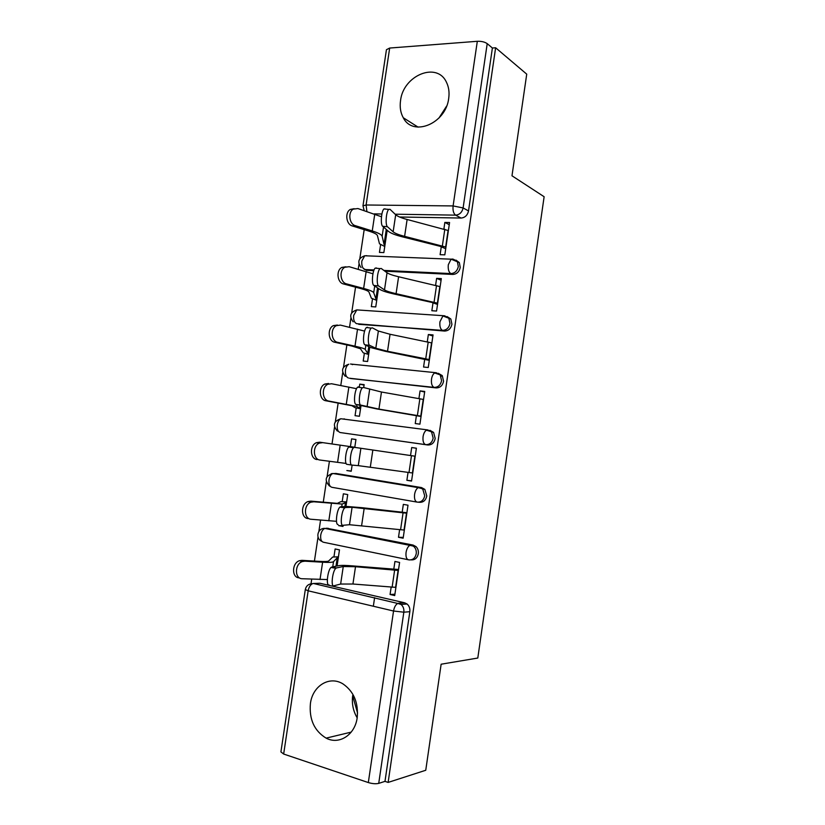 <?xml version="1.0" encoding="UTF-8"?>
<svg xmlns="http://www.w3.org/2000/svg" width="825" height="825" viewBox="0 0 825 825"><rect width="100%" height="100%" fill="white"/><g stroke="black" fill="none" stroke-linecap="round" stroke-linejoin="round"><path stroke-width="1.24" d="M384.945 271.208L452.791 274.436C456.72 274.178 459.205 271.858 460.247 267.475L459.339 262.587L455.936 260.092M356.678 323.689L444.479 331.052C448.408 330.918 450.893 328.649 451.935 324.256L450.832 318.997L447.098 316.563M349.439 378.232L436.147 387.905C440.065 387.884 442.54 385.677 443.582 381.274L442.262 375.602L438.292 373.302M427.69 429.918L340.818 418.749L427.886 429.938L431.578 432.022L433.166 438.168C432.125 442.582 429.639 444.747 425.731 444.644L340.23 432.548L427.773 444.984C431.681 445.077 434.156 442.932 435.198 438.518L433.599 432.403L429.928 430.32M418.327 502.219L419.368 502.291C423.266 502.518 425.731 500.424 426.783 496.011L424.854 489.4L421.523 487.575L419.461 487.369L422.792 489.194L424.72 495.825C423.679 500.249 421.193 502.353 417.295 502.136C415.058 501.507 414.15 498.939 414.583 494.412C415.181 490.988 416.398 488.72 418.213 487.627L332.805 473.478C330.866 474.488 329.608 476.623 329 479.892C328.618 484.203 329.618 486.678 332.021 487.327L416.934 502.074M411.025 559.866C414.872 560.144 417.306 558.102 418.327 553.73C418.657 550.852 417.883 548.481 416.006 546.593L413.088 545.067L410.994 545.036L413.923 546.573C415.79 548.46 416.563 550.842 416.243 553.73C415.192 558.164 412.717 560.206 408.818 559.866C406.55 559.433 405.632 556.958 406.055 552.441C406.704 548.821 408.004 546.439 409.942 545.294L324.772 528.402C322.709 529.454 321.358 531.702 320.719 535.147C320.327 539.457 321.348 541.85 323.782 542.314L408.024 559.701M310.417 703.519C309.035 719.297 314.263 730.837 326.123 738.127C339.127 745.15 355.028 734.92 357.204 717.657C358.524 702.766 353.843 691.556 343.138 684.018C329.629 675.324 312.634 685.73 310.417 703.519M352.708 695.465C351.646 703.488 353.131 710.954 357.173 717.863M400.537 100.65C399.63 107.116 400.548 112.808 403.281 117.748C412.851 137.208 445.902 123.729 448.707 98.371C449.543 92.359 448.8 86.996 446.469 82.283C436.982 61.256 403.136 75.446 400.537 100.65M364.186 229.639L359.824 258.679M358.978 264.289L358.236 269.239M355.544 287.172L351.698 312.809M350.862 318.388L349.532 327.257M346.871 344.933L343.54 367.146M342.705 372.714L340.787 385.502M338.168 402.94L335.352 421.688M334.517 427.257L332.001 443.994M329.412 461.299L327.133 476.438M326.298 482.027L323.235 502.415M320.574 520.111L318.883 531.403M318.037 537.013L314.428 561.072M311.716 579.171L311.015 583.791M446.624 106.085L438.931 118.078M363.01 205.621L386.44 49.706L389.678 48.046L477.314 41.291C481.47 41.157 484.77 41.941 487.214 43.642L492.391 48.005L468.528 210.922C467.497 215.304 465.001 217.676 461.062 218.047L399.548 216.996M526.732 74.147L495.629 47.767L388.132 782.42L425.752 770.261L441.138 664.208L477.799 658.041L544.129 196.732L511.985 175.787L526.732 74.147M492.391 48.005L495.629 47.767M317.45 583.347L319.914 583.254L404.621 602.797L398.599 603.219L401.043 604.436C403.25 606.406 404.178 608.984 403.838 612.191L378.727 783.379C375.86 784.039 372.395 783.771 368.321 782.564L283.656 754.04L280.912 751.895L305.291 589.7M378.727 783.379L384.986 781.368L388.132 782.42M391.143 587.183L390.07 594.495L394.711 595.557L399.589 562.433L394.938 561.464L393.731 569.59M337.064 566.002L339.477 549.873L335.125 548.965L333.95 556.834M343.148 525.278L342.973 526.453L338.621 525.607L343.076 525.772M399.62 529.671L398.496 537.281L403.27 537.405M398.496 537.281L403.147 538.189L408.004 505.199L403.343 504.384L402.146 512.449M345.943 506.56L347.727 494.577L343.365 493.804L342.2 501.61M352.131 465.104L351.213 471.25L346.851 470.539L351.244 471.034M408.045 472.395L406.88 480.305L411.593 480.81M406.88 480.305L411.551 481.058L416.388 448.202L411.706 447.532L416.377 448.264M354.771 447.377L355.957 439.498L351.584 438.869L355.946 439.55M356.204 407.942L355.049 415.687L359.422 416.254L360.979 405.797M416.419 415.542L415.243 423.555L419.925 424.163L424.731 391.442L420.049 390.916L424.648 392.03M363.701 387.564L364.145 384.636L359.762 384.141L364.062 385.141M364.361 353.306L363.206 361.051L367.599 361.484L369.755 347.036M424.741 359.03L423.565 367.032L428.257 367.496L433.043 334.909L428.35 334.527L432.888 336.033M372.498 298.887L371.343 306.632L375.746 306.931L378.489 288.523M433.032 302.734L431.846 310.736L436.559 311.056L441.323 278.603L436.621 278.365L441.086 280.252M380.603 244.674L379.438 252.419L383.852 252.584L387.183 230.257M441.282 246.675L440.107 254.678L444.819 254.853L449.573 222.523L444.85 222.43L449.254 224.689M373.766 270.672L366.785 270.342L364.671 269.507L374.055 269.95M335.816 473.437L421.523 487.575M326.628 528.217L413.088 545.067M373.343 606.241L374.612 597.661M357.576 713.037L352.657 695.826M390.07 594.495L394.907 594.217M359.762 384.141L359.277 387.379M351.584 438.869L350.429 446.603M363.186 268.383L366.785 270.342M352.667 364.588L352.141 364.567M344.53 418.935L342.798 419.017M335.249 473.447L334.032 473.684M326.298 528.268L325.411 528.536M384.986 781.368L409.839 611.696C410.18 608.51 409.252 605.952 407.065 604.003L404.621 602.797M411.706 447.532L410.53 455.534M420.049 390.916L418.914 398.568M428.35 334.527L427.278 341.828M436.621 278.365L435.59 285.316M444.85 222.43L443.881 229.03M336.507 567.92L335.847 568.301C332.485 570.838 330.629 587.091 333.847 585.791L340.642 584.048L343.262 566.528L336.507 567.92L331.733 567.074L338.559 565.692C341.21 565.218 346.149 565.311 353.389 565.95L398.547 569.498M329.062 584.915C325.813 586.214 327.659 569.982 331.052 567.445L331.733 567.074M398.403 570.446L355.503 566.723L343.262 566.528M395.918 587.369L352.935 584.018L340.642 584.048M299.32 577.84C291.524 577.954 291.72 562.939 299.558 560.68L301.96 560.34L304.858 561.175L302.455 561.526C294.618 563.795 294.422 578.851 302.218 578.738L327.329 579.562M304.858 561.175L322.616 562.217C329.041 562.578 332.671 562.382 333.517 561.65L337.26 557.731L338.312 557.628M338.436 556.813L332.671 557.04L328.742 560.928C328.02 561.536 324.998 561.681 319.688 561.392L301.96 560.34M345.531 507.519L344.737 507.901C341.498 510.345 339.828 526.061 342.87 525.298L349.491 524.721L352.089 507.272L345.531 507.519L340.746 506.736L347.387 506.509L362.051 507.695L406.89 512.737M338.095 524.504C335.012 525.257 336.672 509.561 339.941 507.117L340.746 506.736M406.828 513.222L352.089 507.272M404.343 530.073L349.491 524.721M317.13 459.556C309.983 459.051 309.416 445.325 316.449 442.674L319.739 442.2L354.502 447.212L353.595 447.738C350.491 450.079 348.975 465.321 351.863 465.073L358.298 465.64L360.886 448.274L349.728 446.655L415.212 456.215M351.77 465.063L347.077 464.351C344.159 464.578 345.654 449.367 348.8 447.026L349.728 446.655M415.202 456.225L360.886 448.274M412.737 473.014L358.298 465.64M308.241 518.574C300.785 518.368 300.568 504.034 308.003 501.559L310.87 501.136L313.799 501.775L310.932 502.198C303.487 504.683 303.703 519.069 311.169 519.265L336.476 521.317M313.799 501.775L342.127 504.065L346.572 502.332M346.634 501.92L340.952 501.621L337.363 503.353L310.87 501.136M322.699 442.633L319.399 443.118C312.355 445.789 312.923 459.556 320.079 460.051L346.108 463.444M354.502 447.212L319.739 442.2M423.555 399.465L381.47 392.019L363.454 387.472L362.423 387.802C359.442 390.05 358.081 404.858 360.814 405.106L356.039 404.446C353.255 404.198 354.616 389.4 357.627 387.162L358.669 386.832M356.039 404.446L376.747 408.922L421.049 416.491M421.09 416.182L378.933 409.097L360.814 405.106M431.867 342.942L390.05 334.269L378.366 331.011L372.353 327.845L371.229 328.103C368.373 330.258 367.135 344.685 369.734 345.397L364.949 344.809C362.319 344.087 363.547 329.67 366.434 327.535L367.568 327.267M364.949 344.809L371.095 347.655L385.306 351.326L429.309 360.36M429.423 359.587L387.523 351.275L375.798 348.243L369.734 345.397M440.148 286.636L398.599 276.757C392.782 275.395 388.936 274.055 387.049 272.755L381.222 268.465L380.005 268.63C377.272 270.683 376.148 284.79 378.603 285.945L373.828 285.419C371.322 284.264 372.446 270.177 375.21 268.125L376.437 267.96M373.828 285.419L379.789 289.389C382.13 290.843 386.812 292.37 393.834 293.958L431.733 302.393L437.528 304.446M437.704 303.218L396.082 293.69C390.256 292.37 386.389 291.112 384.491 289.905L378.603 285.945M360.535 408.808L354.998 407.632L351.966 405.725L325.978 400.785C319.12 400.012 318.254 386.822 324.906 384.027L328.577 383.501M356.565 388.688L331.557 383.749L327.876 384.275C321.224 387.08 322.08 400.311 328.948 401.084L356.72 406.416L360.577 408.54M368.641 354.492L363.196 352.811L360.484 348.779L351.976 346.067L334.795 342.262C328.195 341.22 327.082 328.515 333.362 325.607L337.384 325.05M364.609 331.093L340.385 325.102L336.353 325.658C330.072 328.577 331.176 341.333 337.786 342.365L354.987 346.191C361.195 347.583 364.619 348.676 365.228 349.47L367.764 353.471L368.744 353.832M376.716 300.382L371.363 298.196L368.971 292.071C368.486 291.081 365.692 289.895 360.597 288.513L343.561 283.975C337.208 282.697 335.899 270.404 341.818 267.413L345.912 266.784M372.941 273.776L349.171 266.702L344.84 267.269C338.91 270.27 340.22 282.614 346.582 283.893L363.629 288.451C369.796 290.122 373.147 291.555 373.704 292.741L375.922 298.856L376.87 299.331M448.398 230.567L407.117 219.481C401.332 217.955 397.526 216.367 395.691 214.737L390.05 209.333L388.75 209.395C386.141 211.355 385.11 225.173 387.451 226.741L382.666 226.287C380.294 224.709 381.315 210.911 383.955 208.952L385.265 208.9M382.666 226.287L388.451 231.361C390.72 233.227 395.35 235.042 402.332 236.827L439.993 246.273L445.717 248.748M445.964 247.077L404.611 236.342C398.815 234.867 395 233.351 393.143 231.815L387.451 226.741M384.759 246.489L379.49 243.798L377.417 235.589C376.984 234.269 374.241 232.815 369.198 231.206L352.306 225.947C346.17 224.431 344.685 212.499 350.285 209.447L354.131 208.694M381.47 216.769L357.916 208.55L353.317 209.117C347.717 212.169 349.202 224.153 355.338 225.668L372.25 230.948C378.355 232.898 381.655 234.671 382.14 236.259L384.048 244.447L384.976 245.046M453.802 259.442L457.401 261.69L458.308 266.599C457.267 270.992 454.781 273.323 450.832 273.58L383.873 270.414M452.791 274.436L450.832 273.58C448.728 272.188 447.892 269.239 448.315 264.712L451.089 259.174L452.966 259.06M356.957 309.911L444.644 315.789L448.862 318.275L449.965 323.544C448.924 327.958 446.428 330.227 442.499 330.371L358.7 324.318M444.479 331.052L442.499 330.371C440.364 329.165 439.508 326.308 439.942 321.781L442.901 315.965L450.832 318.997M350.501 364.031L436.281 372.745L440.261 375.055L441.581 380.738C440.54 385.151 438.054 387.368 434.136 387.389L350.584 378.51M436.147 387.905L434.136 387.389C431.96 386.378 431.093 383.615 431.516 379.088C432.042 376.004 433.104 373.962 434.692 372.962L442.262 375.602M427.773 444.984L425.731 444.644C423.524 443.829 422.637 441.158 423.07 436.631C423.627 433.383 424.762 431.238 426.463 430.186L433.599 432.403M461.062 218.047L455.596 215.139L395.134 214.201M381.892 213.995L374.261 213.871M389.678 48.046L366.104 204.992L453.1 205.93L477.314 41.291M319.914 583.254L313.459 583.492L397.733 603.446L313.459 583.492L309.88 584.079M368.321 782.564L393.546 611.016L308.168 590.813L283.656 754.04M367.249 255.874L364.733 255.771L361.835 261.03C361.443 265.351 362.392 268.177 364.671 269.507M336.353 473.498L331.258 473.663M328.144 528.268L322.657 528.691M365.382 255.802L366.743 255.667M337.363 431.073C332.496 425.246 333.651 421.142 340.818 418.749C339.003 419.729 337.817 421.761 337.26 424.854C336.868 429.165 337.858 431.733 340.23 432.548M345.262 376.334C340.766 370.59 341.952 366.558 348.81 364.227C347.108 365.166 346.005 367.094 345.489 370.033C345.097 374.344 346.067 377.004 348.408 377.994M353.162 321.822C348.996 316.171 350.202 312.201 356.782 309.901L353.677 315.428C353.286 319.739 354.245 322.482 356.555 323.647M409.839 611.696L403.838 612.191L393.546 611.016C394.247 607.179 395.639 604.663 397.733 603.446L401.043 604.436L407.065 604.003M468.528 210.922L463.114 207.941C462.072 212.365 459.566 214.768 455.596 215.139C453.502 213.551 452.677 210.478 453.1 205.93L463.114 207.941L487.214 43.642M366.898 211.468L366.104 204.992L362.979 205.827L364.176 210.581M308.168 590.813C308.859 587.163 310.324 584.791 312.531 583.698C308.56 583.852 306.157 585.812 305.312 589.566L308.168 590.813M395.598 587.379L398.083 570.457M392.112 587.266L394.608 570.292M352.935 584.018L355.503 566.723M338.013 557.628L336.755 566.063M337.26 557.731L336.002 566.218M335.765 567.796L335.662 568.477M322.616 562.217L320.017 579.552M333.517 561.65L332.743 566.868M404.023 530.062L406.508 513.202M400.568 529.774L403.064 512.872M361.639 525.463L364.196 508.252M412.428 472.972L414.892 456.184M409.004 472.519L411.479 455.689M370.301 467.167L372.848 450.017M346.273 502.312L345.644 506.571M345.541 502.312L344.902 506.591M331.403 503.58L328.814 520.843M342.127 504.065L341.725 506.705M340.147 445.191L337.58 462.382M350.697 446.717L350.604 447.294M420.781 416.12L423.246 399.393M417.398 415.501L419.863 398.733M378.933 409.097L381.47 392.019M367.063 406.818L369.641 389.513M429.113 359.494L431.568 342.839M425.752 358.72L428.216 342.014M387.523 351.275L390.05 334.269M375.798 348.243L378.366 331.011M437.405 303.095L439.849 286.512M434.074 302.167L436.528 285.532M396.082 293.69L398.599 276.757M384.491 289.905L387.049 272.755M328.948 401.084L325.978 400.785M360.7 405.714L360.288 408.478M359.989 405.529L359.576 408.303M348.862 387.038L346.294 404.168M356.967 404.704L356.72 406.416M337.786 342.365L334.795 342.262M441.004 375.468L440.911 376.107M369.476 346.902L368.455 353.75M368.796 346.582L367.764 353.471M357.534 329.134L354.987 346.191M365.857 345.232L365.228 349.47M346.582 283.893L343.561 283.975M378.221 288.338L376.592 299.228M377.551 287.894L375.922 298.856M366.176 271.466L363.629 288.451M374.705 286.007L373.704 292.741M445.665 246.933L448.099 230.412M442.365 245.84L444.809 229.267M404.611 236.342L407.117 219.481M393.143 231.815L395.691 214.737M355.338 225.668L352.306 225.947M386.925 230.02L384.698 244.922M386.286 229.453L384.048 244.447M374.777 214.046L372.25 230.948M383.522 227.04L382.14 236.259M351.202 732.115L326.123 738.127M418.11 127.133L403.281 117.748M416.006 546.593L324.772 528.402C317.646 527.959 315.119 538.271 321.606 541.262M424.854 489.4L418.213 487.627L332.805 473.478C325.308 475.942 324.194 480.14 329.484 486.049M459.339 262.587L451.089 259.174L364.733 255.771C358.411 258.05 357.184 261.979 361.061 267.558M335.847 568.301L331.052 567.445M299.558 560.68L302.455 561.526M344.737 507.901L339.941 507.117M353.595 447.738L348.8 447.026M308.003 501.559L310.932 502.198M316.449 442.674L319.399 443.118M362.423 387.802L357.627 387.162M371.229 328.103L366.434 327.535M380.005 268.63L375.21 268.125M324.906 384.027L327.876 384.275M333.362 325.607L336.353 325.658M441.262 375.53L441.107 376.551M341.818 267.413L344.84 267.269M388.75 209.395L383.955 208.952M350.285 209.447L353.317 209.117"/></g></svg>
